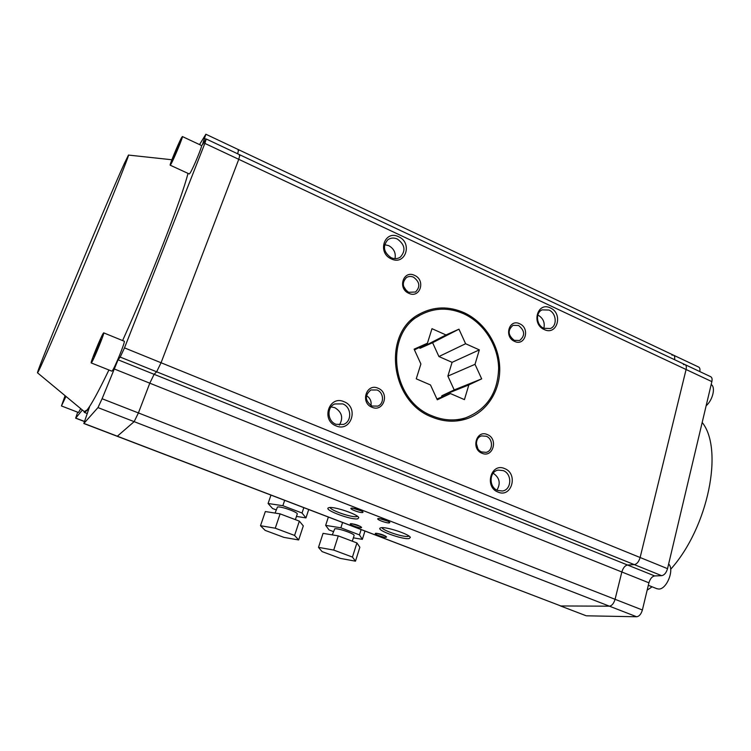 <?xml version="1.0" encoding="UTF-8"?>
<svg xmlns="http://www.w3.org/2000/svg" width="751" height="751" viewBox="0 0 751 751"><rect width="100%" height="100%" fill="white"/><g stroke="black" fill="none" stroke-linecap="round" stroke-linejoin="round"><path stroke-width="1.13" d="M656.75 588.662L658.683 589.037C666.7 589.573 674.698 569.455 668.643 563.992M560.208 605.841L585.893 615.67M83.727 411.144L84.422 412.44L86.75 410.656L89.51 406.958L83.83 423.508L97.968 407.596L102.089 398.743L138.409 412.937L134.147 421.649L609.418 606.179L560.847 605.963L609.418 606.179C611.905 605.775 613.783 603.485 615.069 599.307L642.387 609.99C641.129 614.14 639.232 616.393 636.67 616.759L609.418 606.179C611.905 605.775 613.783 603.485 615.069 599.307L621.847 571.99L615.069 599.307L138.409 412.937L149.796 383.179L154.115 374.317L156.649 371.792L120.216 357.082L124.497 347.882L204.863 143.403L206.225 138.991L202.329 145.018L205.858 134.241L199.541 144.596M102.089 398.743L118.057 359.795L627.526 565.005L634.313 564.63C636.914 564.076 638.848 561.71 640.124 557.514L667.536 568.657C666.287 572.825 664.335 575.163 661.659 575.67L634.313 564.63L627.526 565.005C624.992 565.541 623.095 567.878 621.847 571.99L149.796 383.179L154.115 374.317L156.649 371.792L161.061 362.742L238.762 159.325L204.863 143.403M685.137 364.657L710.643 376.683C711.995 377.377 712.399 379.02 711.864 381.621L686.085 369.511L640.124 557.514L686.085 369.511C686.649 366.901 686.283 365.258 684.987 364.592L683.41 364.582M238.696 149.759L673.45 355.148C674.633 355.749 674.989 357.26 674.52 359.654C674.989 357.26 674.633 355.749 673.45 355.148L671.929 355.157M706.147 405.747C712.774 400.142 715.844 387.056 711.169 384.521M647.155 590.173L652.093 586.803M670.671 569.286C708.259 527.521 723.842 449.07 702.185 422.466M654.675 575.933C652.065 576.439 650.15 578.73 648.92 582.823L621.847 571.99C623.095 567.878 624.992 565.541 627.526 565.005L654.675 575.933L661.659 575.67M673.591 355.214L698.608 367.032C699.838 367.661 700.223 369.173 699.782 371.557M667.536 568.657L711.864 381.621M642.387 609.99L648.92 582.823M586.55 615.811L636.67 616.759M124.413 163.352C105.778 204.131 35.175 374.214 37.55 372.843L38.808 370.59C43.596 360.978 66.642 307.319 90.111 250.862C113.608 194.359 130.026 153.157 128.468 155.072L124.413 163.352M84.272 411.595L86.994 410.055C91.002 405.268 98.315 391.909 108.923 369.99M65.093 395.693L61.451 405.953L65.975 396.415M78.498 412.524L80.714 408.647M103.3 333.275C100.925 336.57 89.932 363.606 91.237 362.93L91.566 362.602C93.762 359.776 105.084 331.961 103.685 332.853L103.3 333.275M111.805 371.135L112.228 370.844C114.725 368.168 125.896 340.475 124.187 341.226L103.713 332.862M181.526 137.752C178.456 143.15 169.088 165.868 170.214 165.201L170.975 164.131C173.903 159.109 183.563 135.715 182.371 136.541L181.526 137.752M189.28 173.969L190.172 172.955C193.336 168.083 202.911 144.802 201.465 145.497L182.399 136.551M205.887 134.251L238.668 149.74L237.626 153.786L238.668 149.74L238.105 150.303M239.344 155.438L239.926 154.875L238.762 159.325L161.061 362.742L156.649 371.792L634.313 564.63C636.914 564.076 638.848 561.71 640.124 557.514L124.497 347.882M83.943 423.423L117.353 436.209L134.147 421.649L97.968 407.596M83.83 423.508L117.175 436.275M77.691 412.215L75.654 418.176L82.357 410.008M118.057 359.795L120.216 357.082M122.601 340.579C150.275 279.579 181.817 198.442 187.994 173.378M65.318 395.88L63.713 400.602L65.759 396.246M100.287 341.949L100.831 339.433L98.015 345.338L94.053 356.359L100.287 341.949M179.367 144.248L179.311 143.291L176.241 149.9L173.218 158.517L179.367 144.248M94.645 353.749L95.199 353.974M98.015 345.338L98.803 345.657M176.241 149.9L176.973 150.238M295.378 519.645L297.236 514.078C298.522 512.37 280.358 505.921 277.448 507.056L275.073 513.074M352.303 541.189L354.078 535.594C355.289 533.98 338.044 527.944 334.721 528.835L332.28 534.881M362.695 512.52L363.09 512.051C359.973 509.76 356.058 508.446 351.337 508.117L351.102 508.192C349.084 509.009 360.292 513.186 362.695 512.52M389.403 522.874L389.853 522.405C386.831 520.19 382.944 518.894 378.213 518.537L377.922 518.631C375.951 519.429 386.887 523.466 389.403 522.874M388.774 521.504L379.293 518.519M361.25 527.746L361.616 527.352C358.734 525.296 355.073 524.076 350.651 523.682L350.417 523.757C348.652 524.461 359.034 528.272 361.25 527.746M386.174 537.294L386.587 536.909C383.78 534.909 380.166 533.708 375.725 533.294L375.444 533.379C373.716 534.064 383.864 537.772 386.174 537.294M357.786 518.791L358.771 517.674C358.03 514.322 333.5 506.09 328.9 507.657L328.384 507.845C323.465 509.863 351.768 520.377 357.786 518.791M330.177 507.526C330.571 510.483 352.219 517.852 356.772 516.585L357.476 516.322M409.107 538.57L410.356 537.453C409.642 534.28 386.145 526.507 381.048 527.756L380.269 527.991C375.575 529.934 402.564 539.809 409.107 538.57M382.052 527.671C382.588 530.497 403.165 537.378 408.112 536.402L409.032 536.111M431.975 417.087C443.437 421.771 454.712 422.438 465.798 419.105C486.432 412.665 500.279 391.412 499.734 368.178C499.227 344.934 484.555 322.048 464.024 312.66C448.798 306.051 434.172 306.399 420.128 313.721C382.109 332.064 389.534 401.438 431.975 417.087M498.007 492.083C511.675 498.251 518.537 473.712 504.681 468.605C491.098 462.259 483.954 486.948 498.007 492.083M497.622 490.441L502.353 491.004C511.684 489.962 512.37 473.862 503.264 470.614L498.195 470.088C489.089 471.403 488.61 487.277 497.622 490.441M544.222 329.539C557.167 336.063 563.475 313.486 550.37 307.948C537.509 301.273 530.938 323.972 544.222 329.539M543.771 328.281L550.333 328.534C557.477 325.99 556.51 313.158 548.962 310.041L542.156 309.863C535.191 312.547 536.289 325.23 543.771 328.281M391.309 258.888C405.418 265.967 412.947 242.826 398.631 236.753C384.615 229.496 376.786 252.768 391.309 258.888M391.14 257.715C394.482 259.142 397.551 258.945 400.339 257.133C406 250.684 404.996 244.648 397.326 239.015C393.853 237.513 390.689 237.767 387.835 239.757C382.447 246.262 383.554 252.252 391.14 257.715M336.063 425.883C351.027 432.604 359.241 407.352 344.052 401.719C329.191 394.81 320.649 420.213 336.063 425.883M336.007 424.306L343.489 424.418C352.144 421.499 351.609 407.108 342.756 403.897L334.777 403.954C326.497 407.183 327.314 421.208 336.007 424.306M371.97 407.249C383.667 412.618 390.004 392.754 378.11 388.248C366.479 382.747 359.936 402.714 371.97 407.249M371.867 406.019L377.772 406.113C384.456 403.803 383.93 392.538 377.049 389.994L370.863 389.985C364.564 395.336 364.902 400.677 371.867 406.019M481.973 453.238C492.975 458.307 498.57 438.809 487.399 434.594C476.463 429.412 470.68 449.004 481.973 453.238M481.691 451.971L486.066 452.355C493.182 451.051 493.313 438.819 486.272 436.247L481.673 435.899C474.716 437.382 474.716 449.455 481.691 451.971M514.557 341.376C525.146 346.633 530.431 328.234 519.683 323.784C509.15 318.415 503.686 336.899 514.557 341.376M514.238 340.325L519.617 340.503C525.287 335.697 524.93 330.693 518.556 325.483L512.999 325.352C507.479 330.215 507.892 335.209 514.238 340.325M408.788 293.294C420.034 298.86 426.005 280.142 414.58 275.392C403.4 269.712 397.241 288.515 408.788 293.294M408.628 292.289L415.5 292.026C420.485 286.873 419.818 281.925 413.519 277.185C410.985 276.096 408.628 276.218 406.451 277.541C401.644 282.742 402.367 287.661 408.628 292.289M496.918 490.112C500.889 483.362 499.64 477.72 493.182 473.205M543.855 328.318C545.085 322.564 543.161 318.171 538.082 315.148L537.8 315.026M394.998 258.663C396.03 252.974 393.946 248.637 388.736 245.643L384.643 244.685M339.349 425.066C343.517 417.941 342.005 412.149 334.824 407.68L331.06 406.901M370.975 405.587C371.651 401.278 370.14 397.964 366.441 395.646M477.88 448.741L476.331 443.362M406.61 291.012L403.55 286.281M463.677 313.768C448.835 307.319 434.557 307.647 420.842 314.763C383.573 332.646 390.783 400.583 432.332 415.923C443.588 420.522 454.655 421.17 465.536 417.866C486.911 409.445 497.941 392.829 498.636 368.028C498.12 345.3 483.757 322.93 463.677 313.768M117.203 436.284L560.847 605.963L117.353 436.209L134.147 421.649L138.409 412.937L149.796 383.179L113.87 368.807M239.926 154.875L238.762 159.325L686.085 369.511C686.649 366.901 686.283 365.258 684.987 364.592L206.253 139.001M441.428 397.185L441.87 395.739L468.84 384.916L464.437 399.616L450.459 393.58L437.279 399.795L430.501 384.972L416.242 378.823L420.898 364L414.111 349.168L427.422 343.235L431.985 328.685L445.991 334.955L458.955 329.173L465.611 343.733L479.345 349.882L475.017 364.319L481.673 378.861L468.84 384.916M418.823 347.685L420.138 348.257L432.595 342.7L438.922 356.537L452.093 362.339L447.878 376.101L454.205 389.929L441.87 395.739M436.913 398.988L450.459 393.58M454.205 389.929L481.673 378.861M447.878 376.101L475.017 364.319M452.093 362.339L479.345 349.882M438.922 356.537L465.611 343.733M432.595 342.7L458.955 329.173M420.138 348.257L445.991 334.955M414.458 349.938L427.422 343.235M376.824 533.304L385.479 536.036M351.797 523.691L360.518 526.47M352.463 508.08L362.038 511.149M353.364 537.847L362.348 539.34L359.457 534.9L340.87 527.812L325.652 525.381L328.347 517.092M340.87 527.812L342.559 522.536M325.652 525.381L329.088 529.953L333.35 531.567M362.348 539.34L364.939 531.107M359.457 534.9L361.118 529.633M296.457 516.416L305.957 517.899L302.033 513.017L282.855 505.705L284.648 500.373M302.033 513.017L303.798 507.704M282.855 505.705L268.088 503.499L270.951 495.125M268.088 503.499L272.557 508.511L276.161 509.873M305.957 517.899L308.708 509.582M356.913 542.935L359.86 547.254L355.476 561.175L340.334 558.397L322.076 551.591L318.499 547.366L323.061 533.351L338.279 535.885L356.913 542.935L352.444 557.082L355.476 561.175M318.499 547.366L333.716 550.079L338.279 535.885M333.716 550.079L352.444 557.082M298.663 539.96L303.31 525.888L299.339 521.138L294.589 535.435L298.663 539.96L283.953 537.387L265.122 530.375L260.503 525.719L265.338 511.553L280.104 513.862L299.339 521.138M260.503 525.719L275.26 528.206L280.104 513.862M275.26 528.206L294.589 535.435M75.757 418.1L84.319 421.377M203.671 140.69L204.76 141.207M205.999 139.198L204.535 138.503M657.041 588.775L648.329 585.301M560.321 605.879L586.005 615.707M37.55 372.843L84.506 411.792M61.451 405.953L78.526 412.534M91.237 362.93L111.843 371.154M170.214 165.201L189.318 173.988M75.654 418.176L84.29 421.48M84.422 412.44L87.323 413.557M128.534 155.081L171.895 159.756M410.722 320.649L419.208 315.72M456.448 420.982L465.536 417.866M334.27 404.198L334.777 403.954M418.457 314.697L420.128 313.721"/></g></svg>
